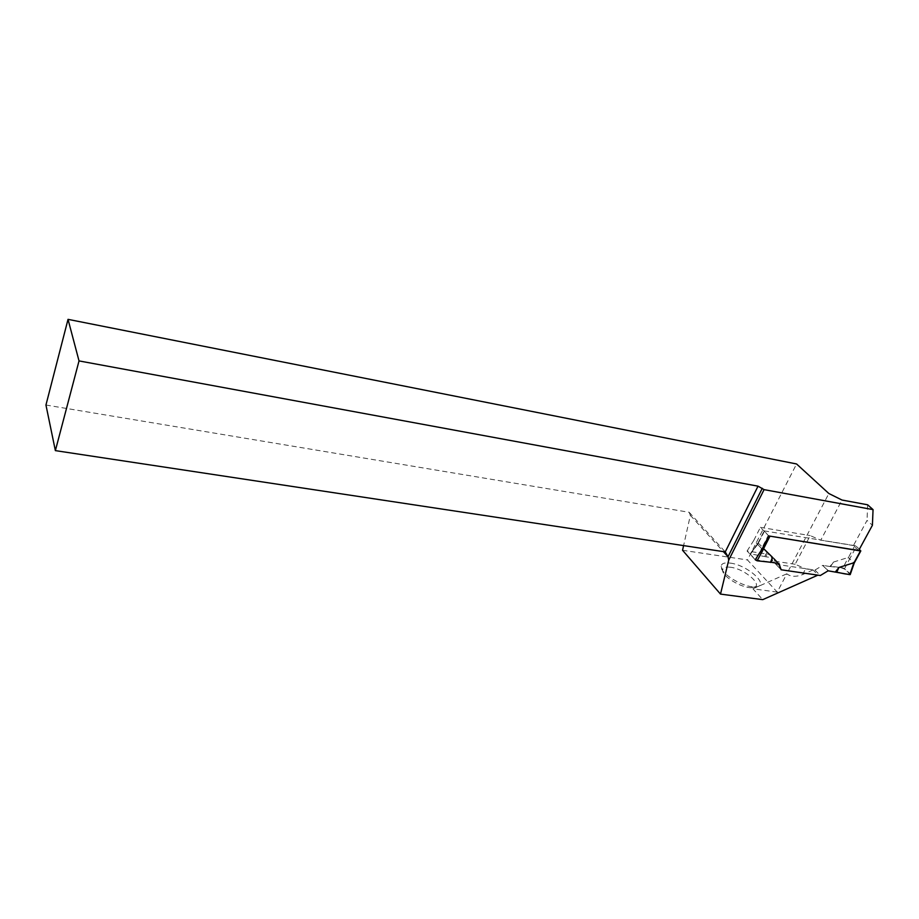 <?xml version="1.0" encoding="UTF-8"?>
<svg xmlns="http://www.w3.org/2000/svg" width="919" height="919" viewBox="0 0 919 919"><rect width="100%" height="100%" fill="white"/><g stroke="black" fill="none" stroke-linecap="round" stroke-linejoin="round"><path stroke-width="0.69" stroke-dasharray="4.59 3.45" d="M769.1 536.007L768.273 535.444L761.598 548.517L762.265 548.689M757.716 543.577L764.171 530.883L768.273 535.444M757.072 556.937L761.633 548.54L757.67 544.393L757.807 543.623M764.171 530.883L854.854 545.645L856.451 546.449L849.719 558.855L854.142 562.979M850.27 574.444L844.55 568.723L849.696 558.809L848.352 557.442L833.476 562.072L829.96 566.506L822.689 565.403L828.111 570.814M757.865 543.566L758.428 543.267L767.319 551.871L765.986 556.799L773.672 557.959L775.889 564.255L814.946 570.079L822.689 565.403M859.391 549.217L856.451 546.449M775.889 564.255L780.978 569.596L818.094 575.041L813.062 569.941L805.607 568.827L795.165 564.266L810.213 535.593L820.759 540.188L841.999 500.039M773.672 557.959L778.933 563.462M755.269 559.774L777.761 563.14L769.456 554.444L747.078 551.021L755.269 559.774L750.168 553.893L758.428 543.267M765.986 556.799L750.639 553.881M750.249 554.41L757.635 544.347M814.946 570.079L820.322 575.512M767.319 551.871L764.7 556.374M829.96 566.506L842.93 567.908L848.352 557.442M844.55 568.723L842.93 567.908M850.041 574.099L853.923 562.876M833.476 562.072L830.673 566.391C837.335 567.149 845.285 566.862 849.995 574.042M813.062 569.941L802.551 574.593C795.854 577.086 790.616 576.822 786.825 573.801L777.244 592.1L747.446 559.947L796.566 463.969M777.244 592.1L752.925 588.792L762.747 599.647M682.553 550.274L747.446 559.947M730.283 563.106C748.319 565.151 771.317 586.736 755.073 586.839C743.781 587.781 720.059 573.445 721.105 566.437C721.404 563.473 724.471 562.359 730.283 563.106M858.679 550.504L853.441 545.541L867.042 520.395L872.407 525.266M777.761 563.14L778.462 563.393M853.441 545.541L820.759 540.188M867.639 504.795L867.042 520.395M752.925 588.792L786.825 573.801L828.858 493.514M45.95 405.026L689.158 512.285L690.353 515.318L683.598 545.61M690.353 515.318L723.368 551.618M689.158 512.285L725.252 551.905M747.078 551.021L753.81 540.361L762.092 549.034M753.81 540.361L760.392 527.357L768.766 535.949M795.165 564.266L772.672 560.889L780.978 569.596M772.672 560.889L770.765 555.478L779.071 564.163M769.456 554.444L770.765 555.478M760.392 527.357L810.213 535.593M730.513 567.253C725.516 566.621 722.897 567.597 722.656 570.159C721.794 576.19 742.035 588.436 751.719 587.632C765.665 587.563 746.01 568.987 730.513 567.253M835.405 571.905C831.247 572.077 827.778 570.688 825.009 567.712C819.656 563.565 828.685 566.966 830.673 566.391M764.298 531.366L757.67 544.393M764.619 530.849L758.313 543.267M854.854 545.645L848.444 557.477M860.655 550.412L853.877 562.853M802.551 574.593L805.607 568.827M750.168 553.893L757.796 543.508M770.271 554.789L778.508 563.393M751.719 587.632L755.073 586.839M722.656 570.159L721.105 566.437"/><path stroke-width="1.38" d="M859.391 549.217L860.448 550.929L769.1 536.007M762.265 548.689L763.678 548.758L772.569 557.362L771.225 562.313L778.933 563.462L781.139 569.769L820.322 575.512L828.111 570.814L849.788 574.628L853.889 562.773L838.955 567.448L835.405 571.905C840.265 572.824 847.743 574.926 849.995 574.042M778.462 563.393L781.139 569.769M771.225 562.313L757.118 560.797L763.678 548.758M68.029 319.352L79.023 360.914L55.37 450.62L45.95 405.026L68.029 319.352L796.566 463.969L828.858 493.514L841.999 500.039L867.639 504.795L873.05 509.62L872.407 525.266L858.679 550.504L768.766 535.949L762.092 549.034L755.269 559.774L757.118 560.797M772.569 557.362L770.444 562.428M755.429 559.947L757.072 556.937M838.955 567.448L836.658 572.319M817.853 575.156L762.747 599.647L720.507 594.099L682.553 550.274L683.598 545.61M873.05 509.62L764.068 489.632L728.71 560.153L720.507 594.099M79.023 360.914L758.037 486.162L764.068 489.632M723.368 551.618L728.02 556.742L725.252 551.905L55.37 450.62M728.71 560.153L728.02 556.742L762.288 488.299M725.252 551.905L758.037 486.162M860.448 550.929L853.981 562.807M769.927 536.282L763.551 548.758M850.224 574.593L854.233 563.014L860.827 550.906"/></g></svg>
